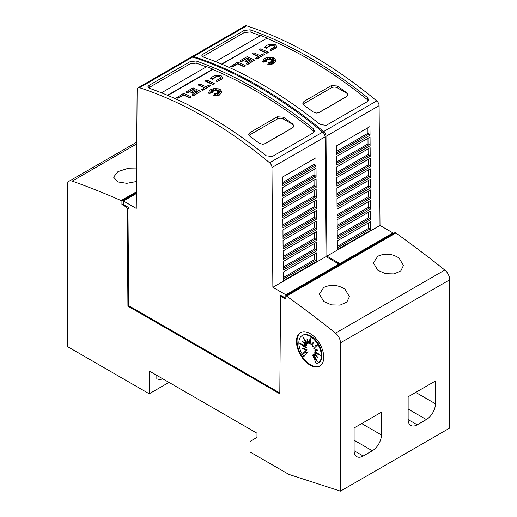 <?xml version="1.0" encoding="UTF-8"?>
<svg xmlns="http://www.w3.org/2000/svg" width="517" height="517" viewBox="0 0 517 517"><rect width="100%" height="100%" fill="white"/><g stroke="black" fill="none" stroke-linecap="round" stroke-linejoin="round"><path stroke-width="0.78" d="M191.652 56.948A4.291 2.475 60 0 1 192.059 56.599A4.291 2.475 60 0 1 193.552 56.515A429.246 247.824 60 0 1 258.649 85.945A429.246 247.824 60 0 1 323.61 131.564A4.291 2.475 60 0 1 325.994 136.339L326.893 256.109L339.843 263.58L339.843 264.458M339.843 263.58L392.959 232.915L380.008 225.438L379.11 105.668A4.291 2.475 -120 0 0 376.725 100.899A429.246 247.824 -120 0 0 311.77 55.28A429.246 247.824 -120 0 0 246.667 25.85A4.291 2.475 -120 0 0 245.174 25.934L192.059 56.599M308.733 57.032A429.246 247.824 60 0 1 367.309 97.442L368.569 99.691L367.309 101.655L326.337 125.308L320.269 124.603A429.246 247.824 -120 0 0 261.686 84.193A429.246 247.824 -120 0 0 203.11 56.96L201.85 55.707L203.11 54.162L244.082 30.509L250.15 29.799A429.246 247.824 60 0 1 308.733 57.032M245.2 65.581L243.837 66.719A426.667 246.338 -120 0 0 237.665 63.875L232.036 67.12A426.667 246.338 -120 0 0 230.672 66.512L237.665 62.124A426.667 246.338 60 0 1 245.2 65.581L243.837 66.37A426.667 246.338 -120 0 0 237.665 63.526L232.036 66.771A426.667 246.338 -120 0 0 230.672 66.163M272.504 59.067L270.759 59.836L270.953 58.201L269.939 59.332L269.402 57.594L268.698 59.306L267.483 58.486L267.696 59.649L265.182 58.751L266.966 59.959L265.266 59.817L266.481 60.586L263.521 60.825L266.552 61.29L262.94 61.878L263.256 59.668L265.686 57.982L268.11 57.342L273.079 57.678L274.068 58.085L276.013 60.573L273.487 63.507L267.819 64.347L268.691 62.37L269.519 64.108L269.796 62.253A426.667 246.338 60 0 1 271.27 63.009L270.727 61.872L273.551 62.938L271.36 61.504L273.784 61.652L272 60.98L275.231 60.541L271.936 60.347L273.577 59.694L271.477 59.849L273.583 58.234L270.759 59.481M270.889 58.621L269.939 59.688L269.402 57.943L268.698 59.655L267.554 58.886M267.696 59.649L267.696 59.998L266.281 59.494M266.966 59.959L266.966 60.308L265.9 60.224M266.481 60.586L266.481 60.935L265.027 61.051M266.552 61.29L266.552 61.639L262.94 62.227L262.765 61.219M276.007 60.754L273.487 63.856L267.819 64.696L267.819 64.347M271.05 62.893L270.727 61.872M272.285 62.454L271.36 61.504M272.672 61.581L272 60.98M273.435 60.786L271.936 60.696L271.936 60.347M272.504 60.121L271.477 60.198L271.477 59.849M276.692 46.524L276.272 47.803L270.902 50.595L270.339 49.309L274.501 47.144L274.773 46.452L273.829 45.322L270.255 45.192L270.255 45.541L273.829 45.67L274.753 46.627M270.372 45.509L266.378 48.275M266.546 47.919L264.698 47.745L264.698 47.396L266.546 47.564L266.546 47.919M268.265 52.269L266.901 53.406A426.667 246.338 -120 0 0 259.36 49.949L260.73 48.811A426.667 246.338 60 0 1 268.265 52.269L266.901 53.057A426.667 246.338 -120 0 0 259.36 49.6M264.601 54.382L256.962 59.145A426.667 246.338 -120 0 0 255.592 58.499L258.649 56.385A426.667 246.338 -120 0 0 252.477 53.574L253.847 52.786A426.667 246.338 60 0 1 260.019 55.597L263.237 53.742A426.667 246.338 60 0 1 264.601 54.382L256.962 58.796A426.667 246.338 -120 0 0 255.592 58.15M258.319 56.579A426.667 246.338 -120 0 0 252.477 53.923L252.477 53.574M251.566 60.476A426.667 246.338 -120 0 0 250.15 59.823L246.344 62.021A426.667 246.338 -120 0 0 244.98 61.394L248.787 58.848A426.667 246.338 -120 0 0 247.094 58.078L241.452 61.336A426.667 246.338 -120 0 0 240.088 60.728L247.094 56.683A426.667 246.338 60 0 1 254.629 60.14L247.624 64.186A426.667 246.338 -120 0 0 246.26 63.539L251.895 60.282A426.667 246.338 -120 0 0 250.15 59.474L246.344 61.672A426.667 246.338 -120 0 0 244.98 61.045M248.444 59.041A426.667 246.338 -120 0 0 247.094 58.427L241.452 61.685A426.667 246.338 -120 0 0 240.088 61.077L240.088 60.728M254.629 60.14L247.624 64.535A426.667 246.338 -120 0 0 246.26 63.888L246.26 63.539M368.285 100.731L367.309 99.587A426.667 246.338 -120 0 0 356.375 91.011A426.667 246.338 -120 0 0 353.344 88.717A426.667 246.338 -120 0 0 344.238 82.048A426.667 246.338 -120 0 0 341.201 79.902A426.667 246.338 -120 0 0 308.733 59.132A426.667 246.338 -120 0 0 266.811 38.31L221.896 64.244M269.486 44.333L275.193 44.533L276.705 46.349L276.272 47.448L270.902 50.246L270.339 49.309M279.807 392.939L128.694 305.696L127.957 207.983L128.371 208.7L128.358 207.375L123.434 204.525L123.434 201.023L136.242 208.416L137.141 89.725A4.291 2.475 60 0 1 138.033 87.793A4.291 2.475 60 0 1 139.525 87.709A429.246 247.824 60 0 1 204.622 117.139A429.246 247.824 60 0 1 269.583 162.758A4.291 2.475 60 0 1 271.968 167.527L272.866 287.297L285.817 294.774L285.817 295.653L286.573 296.086A987.257 569.999 60 0 1 335.527 333.135A8.582 4.957 60 0 1 340.451 342.861L340.451 491.15L288.854 474.393L250.002 451.961L250.002 441.447L256.981 437.421L256.981 433.214L149.232 371.006L149.232 393.786L67.281 346.474L67.281 185.151A8.582 4.957 60 0 1 69.058 181.221A8.582 4.957 60 0 1 72.206 181.112A987.257 569.999 60 0 1 121.159 200.583L121.915 201.023L121.915 204.525L126.471 207.155L127.195 208.416L127.932 306.135L279.8 393.812L280.537 296.945L281.261 296.525L285.817 299.156L285.817 295.653L395.085 232.566L395.841 233.005L286.573 296.086M285.817 294.774L338.932 264.109L325.981 256.632L325.083 136.863A4.291 2.475 -120 0 0 322.698 132.094A429.246 247.824 -120 0 0 257.744 86.468A429.246 247.824 -120 0 0 192.641 57.044A4.291 2.475 -120 0 0 191.148 57.122L138.033 87.793M254.707 88.22A429.246 247.824 60 0 1 313.283 128.63L314.543 130.879L313.283 132.843L272.31 156.502L266.242 155.791A429.246 247.824 -120 0 0 207.66 115.381A429.246 247.824 -120 0 0 149.083 88.155L147.823 86.895L149.083 85.357L190.056 61.697L196.124 60.993A429.246 247.824 60 0 1 254.707 88.22M191.174 96.776L189.81 97.913A426.667 246.338 -120 0 0 183.638 95.07L178.01 98.314A426.667 246.338 -120 0 0 176.646 97.707L183.638 93.319A426.667 246.338 60 0 1 191.174 96.776L189.81 97.564A426.667 246.338 -120 0 0 183.638 94.714L178.01 97.965A426.667 246.338 -120 0 0 176.646 97.351M218.478 90.255L216.733 91.024L216.927 89.389L215.912 90.527L215.376 88.782L214.671 90.501L213.456 89.68L213.67 90.837L211.156 89.945L212.939 91.147L211.24 91.011L212.455 91.78L209.495 92.02L212.526 92.478L208.913 93.066L209.23 90.863L210.671 89.648L214.083 88.53L219.053 88.872L220.042 89.273L221.987 91.767L219.46 94.695L213.792 95.542L214.665 93.564L215.492 95.302L215.77 93.441A426.667 246.338 60 0 1 217.243 94.204L216.701 93.06L219.525 94.126L217.334 92.698L219.757 92.84L217.974 92.175L221.205 91.735L217.909 91.541L219.551 90.882L217.45 91.037L219.557 89.428L216.733 90.675M216.862 89.816L215.912 90.876L215.376 89.137L214.671 90.85L213.527 90.074M213.67 90.837L213.67 91.192L212.254 90.682M212.939 91.147L212.939 91.503L211.873 91.412M212.455 91.78L212.455 92.129L211.001 92.246M212.526 92.478L212.526 92.834L208.913 93.422L208.739 92.414M221.98 91.942L219.46 95.05L213.792 95.891L213.792 95.542M217.024 94.088L216.701 93.06M218.258 93.648L217.334 92.698M218.646 92.776L217.974 92.175M219.408 91.974L217.909 91.89L217.909 91.541M218.478 91.315L217.45 91.393L217.45 91.037M222.665 77.712L222.245 78.991L216.875 81.789L216.313 80.503L220.475 78.332L220.746 77.647L219.803 76.516L216.229 76.38L216.229 76.736L219.803 76.865L220.727 77.821M216.345 76.703L212.351 79.463M212.519 79.107L210.671 78.939L210.671 78.584L212.519 78.758L212.519 79.107M214.238 83.457L212.875 84.594A426.667 246.338 -120 0 0 205.333 81.143L206.703 79.999A426.667 246.338 60 0 1 214.238 83.457L212.875 84.245A426.667 246.338 -120 0 0 205.333 80.788M210.574 85.576L202.929 90.339A426.667 246.338 -120 0 0 201.565 89.693L204.622 87.58A426.667 246.338 -120 0 0 198.45 84.762L199.82 83.974A426.667 246.338 60 0 1 205.992 86.791L209.211 84.93A426.667 246.338 60 0 1 210.574 85.576L202.929 89.984A426.667 246.338 -120 0 0 201.565 89.344M204.286 87.774A426.667 246.338 -120 0 0 198.45 85.111L198.45 84.762M197.539 91.671A426.667 246.338 -120 0 0 196.124 91.018L192.318 93.215A426.667 246.338 -120 0 0 190.954 92.588L194.76 90.036A426.667 246.338 -120 0 0 193.067 89.273L187.425 92.53A426.667 246.338 -120 0 0 186.062 91.916L193.067 87.871A426.667 246.338 60 0 1 200.602 91.328L193.597 95.374A426.667 246.338 -120 0 0 192.234 94.734L197.869 91.477A426.667 246.338 -120 0 0 196.124 90.662L192.318 92.866A426.667 246.338 -120 0 0 190.954 92.239M194.418 90.236A426.667 246.338 -120 0 0 193.067 89.622L187.425 92.879A426.667 246.338 -120 0 0 186.062 92.272L186.062 91.916M200.602 91.328L193.597 95.723A426.667 246.338 -120 0 0 192.234 95.083L192.234 94.734M314.258 131.919L313.283 130.775A426.667 246.338 -120 0 0 302.348 122.206A426.667 246.338 -120 0 0 299.311 119.912A426.667 246.338 -120 0 0 290.205 113.242A426.667 246.338 -120 0 0 287.174 111.09A426.667 246.338 -120 0 0 254.707 90.326A426.667 246.338 -120 0 0 212.784 69.504L167.87 95.438M215.46 75.527L221.166 75.728L222.678 77.537L222.245 78.642L216.875 81.44L216.313 80.503M399.027 257.996L403.428 265.48L400.869 270.869L394.109 273.932L385.475 273.687L377.785 270.268L373.384 262.882L377.785 256.264C384.913 252.981 391.996 253.563 399.027 257.996M345.001 289.19L349.402 296.668L346.842 302.064L340.083 305.12L331.449 304.881L323.758 301.456L319.357 294.076L323.758 287.452C330.886 284.176 337.969 284.751 345.001 289.19M136.443 181.519L126.827 183.328L117.973 181.945L113.572 177.157L117.973 171.612L126.936 168.684L136.54 168.872M320.055 365.92A19.316 11.154 60 0 1 310.704 364.802A19.316 11.154 60 0 1 298.173 348.057A19.316 11.154 60 0 1 300.752 332.483M310.097 333.607A19.316 11.154 60 0 1 322.718 350.629A19.316 11.154 60 0 1 319.758 366.107A19.316 11.154 60 0 1 310.097 365.151A19.316 11.154 60 0 1 297.482 348.128A19.316 11.154 60 0 1 300.442 332.651A19.316 11.154 60 0 1 310.097 333.607M310.097 336.373A15.904 9.183 60 0 1 320.488 350.39A15.904 9.183 60 0 1 318.052 363.134A15.904 9.183 60 0 1 316.346 363.768L312.578 355.076L317.367 361.952L313.806 354.365L317.716 357.402L314.472 352.891L320.378 355.295L314.472 350.881L317.716 350.112L313.806 348.639L317.367 345.162L312.578 346.506L313.25 342.39L310.969 344.813L310.097 337.491L309.231 343.805L306.943 338.745L307.621 343.65L302.833 336.774L306.387 344.361L302.484 341.323L305.721 345.828L299.821 343.424L305.721 347.838L302.484 348.607L306.387 350.08L302.833 353.557L307.621 352.213L303.847 356.549A15.904 9.183 60 0 1 302.148 335.585A15.904 9.183 60 0 1 310.097 336.373M302.148 335.585L302.755 335.236A15.904 9.183 60 0 1 310.704 336.024A15.904 9.183 60 0 1 321.096 350.041A15.904 9.183 60 0 1 318.659 362.785L318.052 363.134M315.609 358.21L313.186 354.727L312.578 355.076M316.372 355.534L314.414 354.016L313.806 354.365M318.621 353.983L315.079 352.542L314.472 352.891M317.373 349.99L314.472 350.881M313.192 342.745L310.969 344.813M310.355 339.669L309.838 343.456L309.231 343.805M307.886 340.839L308.229 343.294L307.621 343.65M305.192 340.167L306.995 344.005L306.387 344.361M304.429 342.836L306.329 345.479L305.721 345.828M302.18 344.387L306.329 347.489L305.721 347.838M303.427 348.38L306.995 349.731L306.387 350.08M306.995 349.731L302.833 353.557M303.44 353.208L307.621 352.213M308.229 351.864L303.847 356.549M162.706 378.78A18.127 10.463 60 0 1 156.819 378.858L156.819 375.387M168.962 382.393L149.232 393.786M381.423 434.978A12.88 7.432 -60 0 1 372.318 450.746L363.212 456.007A12.88 7.432 -60 0 1 356.775 456.647A12.88 7.432 -60 0 1 354.106 450.746L354.106 427.966L381.423 412.198L381.423 434.978L361.7 423.585M435.45 403.783A12.88 7.432 -60 0 1 426.344 419.558L417.238 424.812A12.88 7.432 -60 0 1 410.802 425.452A12.88 7.432 -60 0 1 408.133 419.558L408.133 396.778L435.45 381.003L435.45 403.783L415.726 392.397M221.522 64.089L266.811 38.31M215.499 61.607L260.742 35.486A429.246 247.824 60 0 1 266.811 37.941M260.355 35.712A426.667 246.338 -120 0 0 250.15 31.944L244.082 32.655L202.541 56.702M167.495 95.277L212.784 69.129L212.784 69.504M161.472 92.801L206.716 66.674A429.246 247.824 60 0 1 212.784 69.129M206.328 66.9A426.667 246.338 -120 0 0 196.124 63.132L190.056 63.849L148.515 87.89M285.817 298.277L280.75 295.356L280.737 296.829M293.721 126.251L292.486 127.899L265.169 143.668L262.494 144.256L259.095 143.125A426.667 246.338 -120 0 0 249.989 136.462L248.735 134.426L249.989 132.559L277.306 116.79L283.381 117.185A426.667 246.338 60 0 1 292.486 123.854L293.727 126.219A4.291 2.475 180 0 1 292.486 127.764L265.169 143.539A4.291 2.475 180 0 1 262.494 144.256M249.091 135.544A4.291 2.475 180 0 1 249.989 134.775L277.306 119.007A4.291 2.475 180 0 1 283.381 119.007L292.486 124.261A4.291 2.475 180 0 1 293.74 125.999M178.01 98.314L178.01 97.965M183.638 95.07L183.638 94.714M189.81 97.913L189.81 97.564M208.913 93.422L208.913 93.066M214.671 90.85L214.671 90.501M215.376 89.137L215.376 88.782M215.912 90.876L215.912 90.527M216.875 81.789L216.875 81.44M210.451 79.043C211.13 77.472 212.849 76.29 215.608 75.482M216.345 76.348L212.351 79.114M212.875 84.594L212.875 84.245M202.929 90.339L202.929 89.984M187.425 92.879L187.425 92.53M193.067 89.622L193.067 89.273M192.318 93.215L192.318 92.866M196.124 91.018L196.124 90.662M193.597 95.723L193.597 95.374M316.721 261.434L283.335 280.705L283.271 272.071L316.656 252.794L316.721 261.434A1.286 0.743 60 0 0 315.861 260.219L314.64 259.515L314.594 253.983M316.643 250.874L283.258 270.145L283.193 261.512L316.578 242.234L316.643 250.874A1.286 0.743 60 0 0 315.784 249.659L314.556 248.955L314.517 243.423M316.566 240.315L283.174 259.586L283.109 250.952L316.501 231.674L316.566 240.315A1.286 0.743 60 0 0 315.7 239.1L314.478 238.395L314.439 232.863M316.482 229.748L283.096 249.026L283.032 240.392L316.417 221.114L316.482 229.748A1.286 0.743 60 0 0 315.622 228.54L314.401 227.835L314.355 222.304M316.404 219.189L283.019 238.466L282.954 229.832L316.339 210.555L316.404 219.189A1.286 0.743 60 0 0 315.544 217.98L314.323 217.276L314.278 211.744M316.326 208.629L282.941 227.907L282.87 219.273L316.262 199.995L316.326 208.629A1.286 0.743 60 0 0 315.46 207.42L314.239 206.716L314.2 201.184M316.249 198.069L282.857 217.347L282.793 208.706L316.178 189.435L316.249 198.069A1.286 0.743 60 0 0 315.383 196.861L314.162 196.156L314.123 190.624M316.165 187.509L282.78 206.787L282.715 198.147L316.1 178.876L316.165 187.509A1.286 0.743 60 0 0 315.305 186.301L314.084 185.597L314.039 180.065M316.087 176.95L282.702 196.227L282.637 187.587L316.023 168.316L316.087 176.95A1.286 0.743 60 0 0 315.221 175.741L314 175.03L313.961 169.505M316.01 166.39L282.618 185.668L282.553 177.027L315.945 157.756L316.01 166.39A1.286 0.743 60 0 0 315.144 165.181L313.922 164.471L313.884 158.945M314.64 259.515L283.31 277.603M314.556 248.955L283.232 267.043M314.478 238.395L283.154 256.477M314.401 227.835L283.077 245.918M314.323 217.276L282.993 235.358M314.239 206.716L282.915 224.798M314.162 196.156L282.838 214.238M314.084 185.597L282.754 203.679M314 175.03L282.676 193.119M313.922 164.471L282.599 182.559M325.981 256.632L272.866 287.297M338.932 264.109L338.932 264.982M136.352 193.565L123.434 201.023M282.023 296.086L281.261 296.525M128.694 305.696L127.932 306.135M127.957 207.983L127.195 208.416M347.747 95.063L346.513 96.705L319.196 112.48L316.52 113.061L313.121 111.937A426.667 246.338 -120 0 0 304.015 105.268L302.762 103.232L304.015 101.371L331.332 85.596L337.407 85.996A426.667 246.338 60 0 1 346.513 92.659L347.754 95.031A4.291 2.475 180 0 1 346.513 96.576L319.196 112.344A4.291 2.475 180 0 1 316.52 113.061M303.117 104.35A4.291 2.475 180 0 1 304.015 103.587L331.332 87.812A4.291 2.475 180 0 1 337.407 87.812L346.513 93.073A4.291 2.475 180 0 1 347.767 94.805M232.036 67.12L232.036 66.771M237.665 63.875L237.665 63.526M243.837 66.719L243.837 66.37M262.94 62.227L262.94 61.878M268.698 59.655L268.698 59.306M269.402 57.943L269.402 57.594M269.939 59.688L269.939 59.332M270.902 50.595L270.902 50.246M264.478 47.848C265.156 46.284 266.875 45.095 269.635 44.294M270.372 45.16L266.378 47.926M266.901 53.406L266.901 53.057M256.962 59.145L256.962 58.796M241.452 61.685L241.452 61.336M247.094 58.427L247.094 58.078M246.344 62.021L246.344 61.672M250.15 59.823L250.15 59.474M247.624 64.535L247.624 64.186M370.747 230.239L337.362 249.517L337.297 240.877L370.683 221.606L370.747 230.239A1.286 0.743 60 0 0 369.888 229.031L368.666 228.32L368.621 222.795M370.67 219.68L337.284 238.957L337.22 230.317L370.605 211.046L370.67 219.68A1.286 0.743 60 0 0 369.81 218.465L368.582 217.76L368.543 212.235M370.592 209.12L337.2 228.398L337.136 219.757L370.527 200.48L370.592 209.12A1.286 0.743 60 0 0 369.726 207.905L368.505 207.201L368.466 201.675M370.508 198.56L337.123 217.838L337.058 209.198L370.443 189.92L370.508 198.56A1.286 0.743 60 0 0 369.649 197.345L368.427 196.641L368.382 191.109M370.431 188.001L337.045 207.278L336.981 198.638L370.366 179.36L370.431 188.001A1.286 0.743 60 0 0 369.571 186.786L368.35 186.081L368.304 180.549M370.353 177.441L336.968 196.712L336.897 188.078L370.288 168.8L370.353 177.441A1.286 0.743 60 0 0 369.487 176.226L368.266 175.522L368.227 169.99M370.275 166.881L336.884 186.152L336.819 177.518L370.204 158.241L370.275 166.881A1.286 0.743 60 0 0 369.409 165.666L368.188 164.962L368.149 159.43M370.191 156.321L336.806 175.593L336.741 166.959L370.127 147.681L370.191 156.321A1.286 0.743 60 0 0 369.332 155.106L368.11 154.402L368.065 148.87M370.114 145.762L336.729 165.033L336.664 156.399L370.049 137.121L370.114 145.762A1.286 0.743 60 0 0 369.254 144.547L368.026 143.842L367.988 138.31M370.036 135.195L336.645 154.473L336.58 145.839L369.972 126.562L370.036 135.195A1.286 0.743 60 0 0 369.17 133.987L367.949 133.283L367.91 127.751M368.666 228.32L337.336 246.409M368.582 217.76L337.258 235.849M368.505 207.201L337.181 225.289M368.427 196.641L337.103 214.729M368.35 186.081L337.019 204.17M368.266 175.522L336.942 193.61M368.188 164.962L336.864 183.05M368.11 154.402L336.78 172.484M368.026 143.842L336.703 161.924M367.949 133.283L336.625 151.365M380.008 225.438L326.893 256.109M392.959 232.915L392.959 233.794M136.365 191.801L121.159 200.583M136.359 192.686L121.915 201.023M123.434 203.653L121.915 204.525M127.227 206.716L126.471 207.155M340.451 491.15L449.719 428.063L449.719 279.781A8.582 4.957 -120 0 0 444.794 270.055A987.257 569.999 -120 0 0 395.841 233.005M376.725 100.899L323.61 131.564M276.272 47.803L276.272 47.448M322.698 132.094L269.583 162.758M222.245 78.991L222.245 78.642M354.106 440.232L372.318 450.746M354.106 450.746L363.212 456.007M408.133 409.044L426.344 419.558M408.133 419.558L417.238 424.812M367.309 99.587L367.309 97.442M250.15 31.944L250.15 29.799M313.283 130.775L313.283 128.63M196.124 63.132L196.124 60.993M249.989 134.775L249.989 132.559M277.306 119.007L277.306 116.79M283.381 119.007L283.381 117.185M292.486 124.261L292.486 123.854M315.861 260.219L283.322 279.006M315.784 249.659L283.245 268.446M315.7 239.1L283.161 257.886M315.622 228.54L283.083 247.326M315.544 217.98L283.006 236.767M315.46 207.42L282.928 226.207M315.383 196.861L282.844 215.647M315.305 186.301L282.767 205.087M315.221 175.741L282.689 194.521M315.144 165.181L282.605 183.962M325.083 136.863L271.968 167.527M149.083 87.502L149.083 85.357M190.056 63.849L190.056 61.697M192.641 57.044L139.525 87.709M304.015 103.587L304.015 101.371M331.332 87.812L331.332 85.596M337.407 87.812L337.407 85.996M346.513 93.073L346.513 92.659M369.888 229.031L337.349 247.811M369.81 218.465L337.271 237.251M369.726 207.905L337.187 226.692M369.649 197.345L337.11 216.132M369.571 186.786L337.032 205.572M369.487 176.226L336.955 195.012M369.409 165.666L336.871 184.453M369.332 155.106L336.793 173.893M369.254 144.547L336.716 163.333M369.17 133.987L336.632 152.774M379.11 105.668L325.994 136.339M203.11 56.314L203.11 54.162M244.082 32.655L244.082 30.509M246.667 25.85L193.552 56.515M136.734 143.862L72.206 181.112M444.794 270.055L335.527 333.135M449.719 279.781L340.451 342.861M276.705 46.698L276.705 46.349M276.013 60.928L276.013 60.573M222.678 77.886L222.678 77.537M221.987 92.116L221.987 91.767M208.726 92.588L208.726 92.239M262.752 61.394L262.752 61.045M136.746 142.143L69.058 181.221"/></g></svg>
